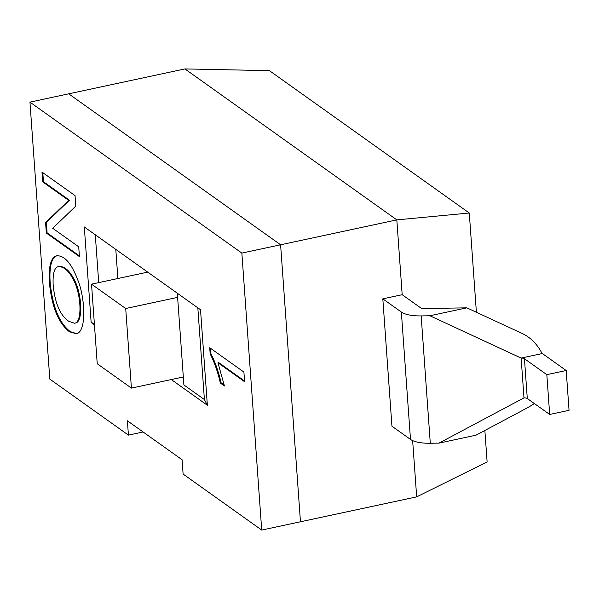 <?xml version="1.0" encoding="UTF-8"?>
<svg xmlns="http://www.w3.org/2000/svg" width="599" height="599" viewBox="0 0 599 599"><rect width="100%" height="100%" fill="white"/><g stroke="black" fill="none" stroke-linecap="round" stroke-linejoin="round"><path stroke-width="0.9" d="M401.352 312.057L410.487 439.411L391.941 426.203L382.813 298.849L401.352 312.057A25.465 8.671 -4.1 0 0 421.164 315.913L429.865 315.763L521.137 358.075A4.245 1.445 175.9 0 1 524.439 358.719L527.292 398.515A4.245 1.445 175.9 0 0 523.99 397.871L439 443.118L475.988 435.188L528.071 407.47L534.398 403.576M184.904 68.922L269.415 70.652L469.279 213.019L396.823 219.885L280.602 244.789L68.69 93.826L184.904 68.922L396.823 219.885L402.184 294.701L382.813 298.849M241.861 253.085L280.602 244.789L300.458 521.774L280.602 244.789L68.69 93.826L29.95 102.13L49.807 379.115L128.418 435.121L127.392 420.79L182.081 459.747L183.107 474.071L261.718 530.078L241.861 253.085L29.95 102.13M412.644 440.617L416.672 496.871L261.718 530.078M484.861 430.464L487.122 461.941L416.672 496.871M469.279 213.019L476.392 312.259M402.184 294.701L420.723 307.908A4.245 1.445 175.9 0 0 424.025 308.552L466.861 307.841L522.785 333.763C530.841 337.701 537.288 344.305 542.117 353.582A25.465 8.671 175.9 0 1 543.81 354.571L566.197 370.519L569.05 410.315L549.68 414.463L527.292 398.515M410.487 439.411A25.465 8.671 -4.1 0 0 430.292 443.26L439 443.118M466.861 307.841L429.865 315.763M566.197 370.519L546.827 374.667L524.439 358.719M523.99 397.871L521.137 358.075L542.117 353.582M546.827 374.667L549.68 414.463M131.413 388.107L97.233 363.758L91.527 284.166L125.708 308.515L131.413 388.107L183.324 376.981M91.527 284.166L147.713 272.126M125.708 308.515L177.618 297.389M76.59 333.606L70.308 331.636C59.331 323.265 52.607 306.845 50.144 282.384C49.215 266.645 51.499 257.765 56.995 255.743M69.536 331.809C58.552 323.43 51.828 307.01 49.373 282.548C48.452 266.368 50.855 257.458 56.598 255.81C65.411 255.167 73.273 265.507 80.191 286.839C86.151 309.204 84.594 332.962 76.2 333.695L69.536 331.809L70.308 331.636M177.319 293.211L183.893 384.94L204.401 399.548L197.827 307.819M204.401 399.548L207.359 405.253L200.515 309.735L84.302 226.954L91.153 322.464L94.44 324.808M94.357 323.677L91.153 322.464M98.715 282.623L95.286 234.778M115.794 249.386L117.883 278.513M143.086 431.976L128.418 435.121M68.87 321.356L74.583 323.228C81.913 322.532 81.471 298.257 75.025 283.013C70.12 272.073 64.587 266.592 58.432 266.57C54.352 267.468 52.6 273.683 53.176 285.206C55.026 303.453 60.259 315.501 68.87 321.356M171.299 379.556L207.359 405.253M52.712 228.279L78.716 246.81L79.42 256.604L46.34 233.041L45.591 222.573L68.683 200.38L42.671 181.856L41.975 172.063L75.047 195.626L75.803 206.086L52.712 228.279M210.174 353.957L209.725 347.719L243.905 372.069L244.594 381.743L217.976 362.777L224.423 385.973L220.38 383.098C217.677 371.575 214.277 361.863 210.174 353.957L210.945 353.792L210.556 348.311M224.243 385.135L221.158 382.933L220.38 383.098M221.158 382.933C218.448 371.41 215.048 361.699 210.945 353.792M244.542 380.986L218.747 362.612L217.976 362.777M79.368 255.848L47.119 232.876L46.37 222.409L69.462 200.216L43.45 181.692L42.799 172.654M43.45 181.692L42.671 181.856M69.462 200.216L68.683 200.38M46.37 222.409L45.591 222.573M47.119 232.876L46.34 233.041M74.583 323.228L75.362 323.063C82.684 322.367 82.243 298.092 75.796 282.848C70.892 271.909 65.366 266.428 59.211 266.405L58.432 266.57M421.164 315.913L430.292 443.26"/></g></svg>
